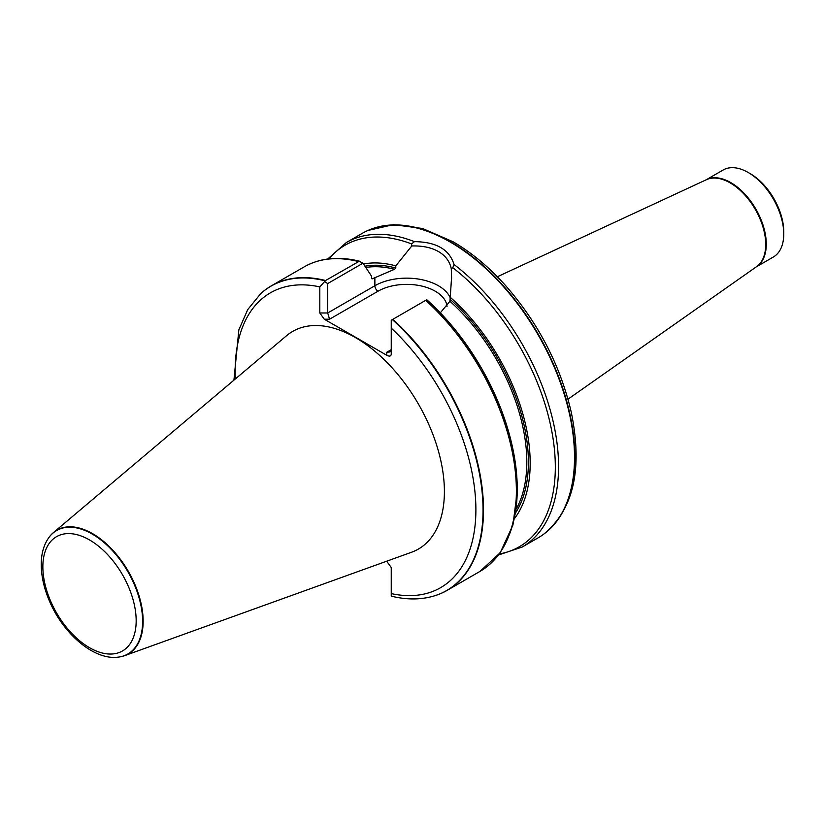 <?xml version="1.0" encoding="UTF-8"?>
<svg xmlns="http://www.w3.org/2000/svg" width="825" height="825" viewBox="0 0 825 825"><rect width="100%" height="100%" fill="white"/><g stroke="black" fill="none" stroke-linecap="round" stroke-linejoin="round"><path stroke-width="1.24" d="M118.779 657.051A71.455 41.25 -120 0 0 119.006 657.02A71.455 41.25 -120 0 0 124.472 655.71L411.551 552.245A125.678 72.559 -120 0 0 439.282 454.276A125.678 72.559 -120 0 0 355.534 337.631A125.678 72.559 -120 0 0 286.543 335.723L53.398 532.61A71.455 41.25 -120 0 0 49.531 536.683A71.455 41.25 -120 0 0 49.397 536.869M391.246 596.011L391.246 567.507L386.667 561.217M435.229 595.609A175.818 101.506 -120 0 0 435.445 595.537A175.818 101.506 -120 0 0 447.098 590.391A175.818 101.506 -120 0 0 392.803 319.337L391.246 320.234L391.246 354.224C390.978 356.276 389.493 356.637 386.781 355.286L324.277 319.203L319.811 312.984L319.811 286.894L325.566 280.51A175.818 101.506 -120 0 0 271.281 285.873A175.818 101.506 -120 0 0 260.999 293.38A175.818 101.506 -120 0 0 260.834 293.535M325.566 280.51L359.236 261.278L362.969 263.196L371.518 276.148L371.518 278.314L372.302 278.809L394.546 269.29L395.794 268.012L395.794 265.877A151.563 87.502 -120 0 0 363.505 264.01M508.716 536.137A174.137 100.537 -120 0 0 426.772 299.722L392.803 319.337M371.518 278.314L372.302 278.809A147.912 85.398 -120 0 0 371.58 278.664M514.511 518.533A151.563 87.502 -120 0 0 450.244 297.309L449.914 301.259L440.323 312.819M395.794 265.877L411.778 245.974L411.593 243.911L414.48 241.653C436.281 241.89 449.46 249.501 454.008 264.485L452.791 267.702L451.275 268.785L451.584 277.241L450.244 297.309M498.589 554.947L522.153 547.058L538.106 537.848A175.818 101.506 -120 0 0 543.376 534.414A175.818 101.506 -120 0 0 559.092 379.191A175.818 101.506 -120 0 0 430.433 232.444A175.818 101.506 -120 0 0 367.898 230.474A175.818 101.506 -120 0 0 362.288 233.32L346.335 242.54L327.721 258.998M124.472 655.71A71.455 41.25 -120 0 0 140.24 600.012A71.455 41.25 -120 0 0 92.627 533.682A71.455 41.25 -120 0 0 53.398 532.61M362.969 263.196L327.711 283.552L327.711 312.984L374.87 285.749L374.87 277.334M451.275 268.785C448.326 253.987 433.218 245.262 411.778 245.974M324.555 281.727L327.711 283.552M386.781 352.244L389.936 351.935L391.246 349.666L386.781 352.244L386.781 355.286M447.037 306.405A40.466 23.358 0 0 0 421.049 285.904A40.466 23.358 0 0 0 378.025 291.215L329.557 319.203L327.711 312.984L319.811 312.984M756.236 266.908L773.345 257.018A50.232 28.999 -120 0 0 783.75 234.032A50.232 28.999 -120 0 0 748.234 172.507A50.232 28.999 -120 0 0 723.113 170.012L706.004 179.902M750.203 173.642L748.234 172.507L750.203 173.642A47.448 27.39 60 0 1 783.75 231.753L783.75 234.032M319.811 286.894A170.218 98.278 -120 0 0 235.373 378.943M391.246 593.587A170.218 98.278 -120 0 0 475.891 509.737A170.218 98.278 -120 0 0 391.246 328.133M325.225 280.84A175.715 101.454 -120 0 0 260.669 293.69L260.999 293.38M358.442 261.535A175.818 101.506 -120 0 0 304.157 266.887C320.255 257.823 338.962 255.987 360.288 261.391M447.098 590.391L479.964 571.416A175.818 101.506 -120 0 0 425.679 300.352M394.546 269.29A147.912 85.398 -120 0 0 365.805 267.475M516.12 509.159A147.912 85.398 -120 0 0 449.914 301.259M515.563 512.903A149.026 86.037 -120 0 0 450.244 299.444M395.794 268.012A149.026 86.037 -120 0 0 364.97 266.207M411.593 243.911A174.137 100.537 -120 0 0 328.989 258.844M414.48 241.653A175.818 101.506 -120 0 0 346.335 242.54M522.153 547.058A175.818 101.506 -120 0 0 552.533 418.904A175.818 101.506 -120 0 0 454.008 264.485M92.225 534.064A71.27 41.147 -120 0 0 49.252 537.054C44.096 544.015 41.425 552.781 41.25 563.362C41.106 574.458 43.457 586.09 48.293 598.259C61.597 632.445 93.679 660.856 118.542 657.082A71.27 41.147 -120 0 0 140.735 604.477A71.27 41.147 -120 0 0 92.225 534.064M89.523 539.952A65.969 38.084 60 0 1 129.917 644.077A65.969 38.084 60 0 1 49.118 597.434A65.969 38.084 60 0 1 89.523 539.952M391.246 596.124C407.024 600.023 421.616 599.868 435.012 595.671A175.715 101.454 -120 0 0 480.728 481.181A175.715 101.454 -120 0 0 392.36 319.595M499.362 553.926A174.137 100.537 -120 0 0 552.76 436.724A174.137 100.537 -120 0 0 452.791 267.702M378.025 291.215A4.465 2.578 -120 0 1 374.87 285.749A44.932 25.936 180 0 1 418.657 279.097A44.932 25.936 180 0 1 450.244 297.835M329.557 319.203L324.277 319.203M543.562 534.28A175.766 101.485 -120 0 0 543.747 534.146A175.766 101.485 -120 0 0 563.898 391.772A175.766 101.485 -120 0 0 450.594 241.838A175.766 101.485 -120 0 0 368.321 230.288A175.766 101.485 -120 0 0 368.105 230.381M568.002 399.176L756.577 266.661A50.263 29.019 -120 0 0 762.661 226.009A50.263 29.019 -120 0 0 730.187 182.903A50.263 29.019 -120 0 0 706.375 179.716L497.331 276.767M756.298 266.857A50.232 28.999 -120 0 0 763.455 226.463A50.232 28.999 -120 0 0 730.754 182.593A50.232 28.999 -120 0 0 706.076 179.86M233.929 380.16L238.848 329.845L247.717 309.612L260.669 293.69M271.281 285.873L304.157 266.887M479.964 571.416L500.249 552.688L512.944 525.009L517.357 490.37L513.336 451.028L501.208 409.571L481.79 368.734L456.4 331.248L426.731 299.64M451.574 277.241L451.574 279.19M543.376 534.414L543.747 534.146C573.623 509.468 582.811 468.899 571.302 412.428C560.546 366.032 538.911 324.06 506.385 286.492C489.596 267.568 471.807 252.656 453.038 241.746L422.575 228.504L393.453 224.648L367.898 230.474"/></g></svg>
